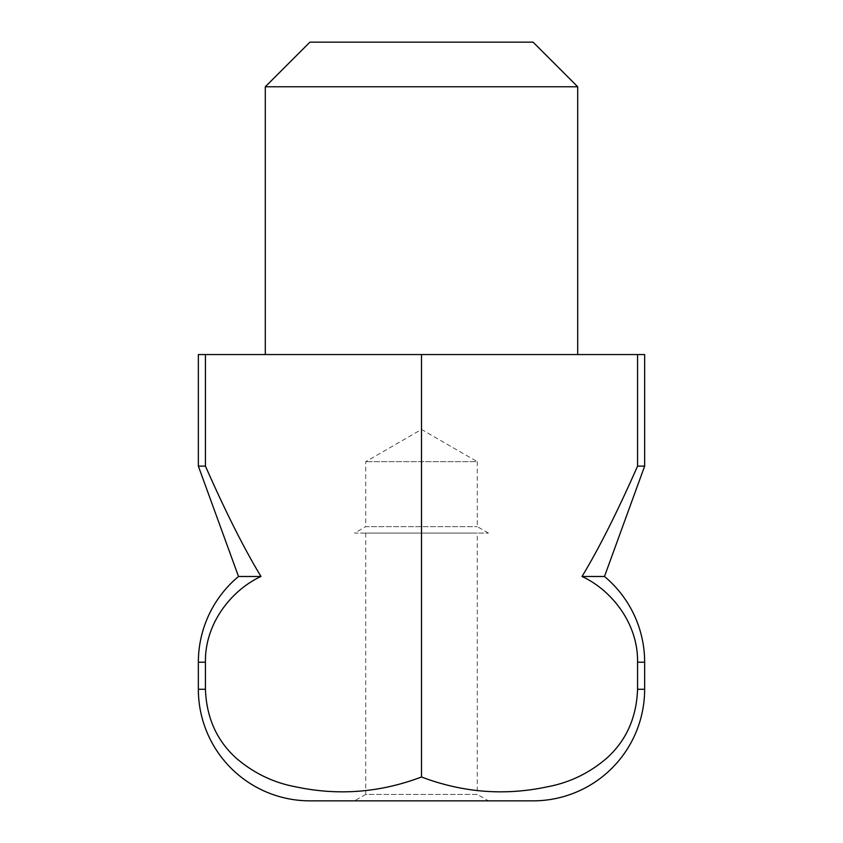 <?xml version="1.0" encoding="UTF-8"?>
<svg xmlns="http://www.w3.org/2000/svg" width="843" height="843" viewBox="0 0 843 843"><rect width="100%" height="100%" fill="white"/><g stroke="black" fill="none" stroke-linecap="round" stroke-linejoin="round"><path stroke-width="0.63" stroke-dasharray="4.21 3.16" d="M488.445 533.071L477.286 526.633L477.286 461.669L365.714 461.669L477.286 461.669L421.5 429.456L365.714 461.669L365.714 526.633L477.286 526.633L365.714 526.633L354.555 533.071L488.445 533.071L354.555 533.071M604.484 576.486L582.007 576.486C598.678 549.046 617.202 512.259 637.561 466.126L644.642 466.126M637.561 466.126L637.561 354.555L644.642 354.555M265.292 86.776L577.708 86.776M265.292 354.555L577.708 354.555L265.292 354.555M309.929 42.15L533.071 42.15M354.555 800.85L488.445 800.85L477.286 794.412L365.714 794.412L354.555 800.85L488.445 800.85M238.516 576.486L260.993 576.486C231.846 589.858 204.765 623.167 205.439 662.219L205.439 689.279C206.472 717.678 216.777 740.67 236.356 758.279C253.806 773.221 273.606 782.736 295.767 786.835C338.285 795.908 380.204 792.631 421.5 776.993C462.796 792.631 504.715 795.908 547.233 786.835C569.394 782.736 589.194 773.221 606.644 758.279C626.223 740.67 636.528 717.678 637.561 689.279L644.642 689.279M309.929 800.85L533.071 800.85M198.358 466.126L205.439 466.126C225.798 512.259 244.322 549.046 260.993 576.486M198.358 354.555L205.439 354.555L205.439 466.126M365.714 533.071L365.714 794.412L477.286 794.412L477.286 533.071L365.714 533.071L477.286 533.071M421.5 776.993L421.5 354.555L205.439 354.555M637.561 354.555L421.5 354.555M637.561 662.219L644.642 662.219M198.358 662.219L205.439 662.219M198.358 689.279L205.439 689.279"/><path stroke-width="1.26" d="M644.642 466.126L644.642 354.555L637.561 354.555L637.561 466.126C617.202 512.259 598.678 549.046 582.007 576.486C611.154 589.858 638.235 623.167 637.561 662.219C638.235 623.167 611.154 589.858 582.007 576.486L604.484 576.486L644.642 466.126L637.561 466.126M577.708 354.555L577.708 86.776L533.071 42.15L309.929 42.15L265.292 86.776L265.292 354.555M644.642 689.279L637.561 689.279L637.561 662.219L637.561 689.279C636.528 717.678 626.223 740.67 606.644 758.279C589.194 773.221 569.394 782.736 547.233 786.835C504.715 795.908 462.796 792.631 421.5 776.993C380.204 792.631 338.285 795.908 295.767 786.835C273.606 782.736 253.806 773.221 236.356 758.279C216.777 740.67 206.472 717.678 205.439 689.279L205.439 662.219C204.765 623.167 231.846 589.858 260.993 576.486C244.322 549.046 225.798 512.259 205.439 466.126L205.439 354.555L198.358 354.555L198.358 466.126L238.516 576.486A111.571 111.571 0 0 0 198.358 662.219L198.358 689.279A111.571 111.571 0 0 0 309.929 800.85L533.071 800.85A111.571 111.571 0 0 0 644.642 689.279L644.642 662.219A111.571 111.571 0 0 0 604.484 576.486M421.5 776.993L421.5 354.555L637.561 354.555M205.439 354.555L421.5 354.555M205.439 466.126L198.358 466.126M260.993 576.486L238.516 576.486M577.708 86.776L265.292 86.776M205.439 662.219L198.358 662.219M644.642 662.219L637.561 662.219M205.439 689.279L198.358 689.279"/></g></svg>
